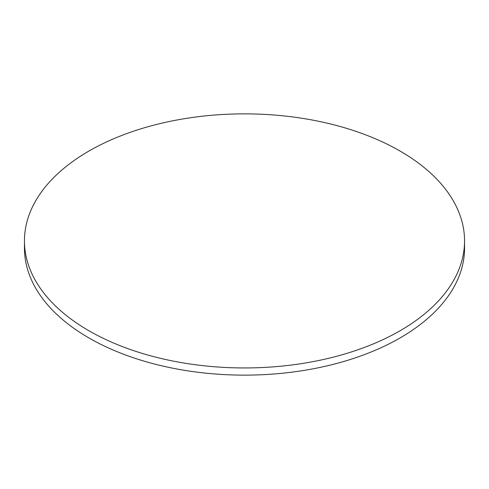 <?xml version="1.0" encoding="UTF-8"?>
<svg xmlns="http://www.w3.org/2000/svg" width="489" height="489" viewBox="0 0 489 489"><rect width="100%" height="100%" fill="white"/><g stroke="black" fill="none" stroke-linecap="round" stroke-linejoin="round"><path stroke-width="0.73" d="M88.9 330.741A220.05 127.042 0 0 0 328.712 358.278A220.05 127.042 0 0 0 464.55 240.906A220.05 127.042 0 0 0 400.1 151.07A220.05 127.042 0 0 0 160.288 123.534A220.05 127.042 0 0 0 24.45 240.906A220.05 127.042 0 0 0 88.9 330.741M24.45 240.906L24.45 248.094A220.05 127.042 0 0 0 88.9 337.93A220.05 127.042 0 0 0 328.712 365.466A220.05 127.042 0 0 0 464.55 248.094L464.55 240.906"/></g></svg>
